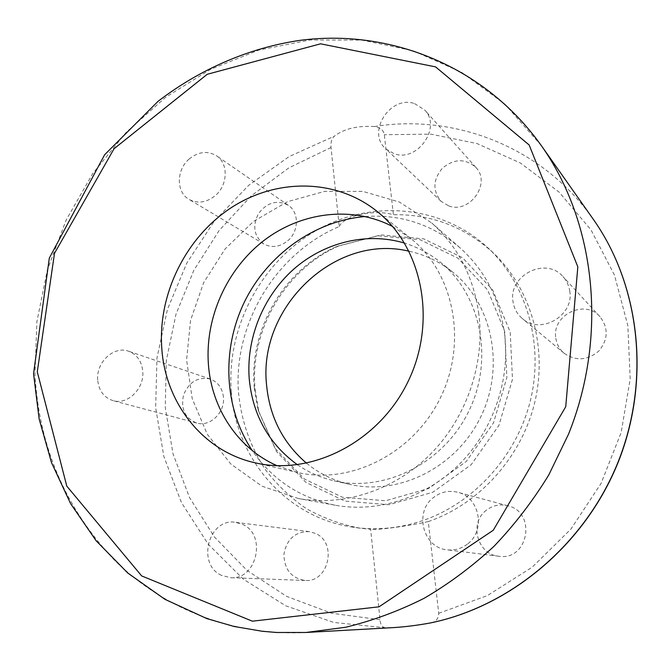 <?xml version="1.0" encoding="UTF-8"?>
<svg xmlns="http://www.w3.org/2000/svg" width="671" height="671" viewBox="0 0 671 671"><rect width="100%" height="100%" fill="white"/><g stroke="black" fill="none" stroke-linecap="round" stroke-linejoin="round"><path stroke-width="0.5" stroke-dasharray="3.35 2.52" d="M339.224 226.538C343.929 215.735 374.343 208.958 393.407 214.728L384.307 134.712C383.586 130.208 380.247 127.482 374.309 126.534C357.324 125.544 343.971 128.79 334.233 136.255C331.675 138.578 330.61 142.319 331.021 147.494L339.224 226.538C276.922 252.883 234.884 321.04 238.239 389.105C240.503 418.452 249.52 445.267 265.288 469.549C276.846 484.672 290.468 497.656 306.144 508.501C322.801 517.903 340.692 524.454 359.815 528.161L370.652 529.318L380.038 619.736C380.382 624.776 382.244 627.46 385.64 627.804L394.045 627.561M231.327 392.065C226.244 328.656 260.038 263.443 314.783 231.319C369.427 199.22 441.443 204.236 488.48 248.337C526.408 284.043 543.862 343.091 530.744 399.094C517.542 455.047 474.59 502.856 422.839 520.562C399.731 528.337 376.657 530.568 353.617 527.263C286.316 518.046 235.898 458.679 231.327 392.065M431.017 622.822C436.016 621.757 438.582 618.587 438.725 613.294L428.291 521.568C479.471 504.089 521.895 456.892 534.921 401.635C547.855 346.328 530.568 287.976 493.034 252.64C464.391 226.697 431.176 214.066 393.407 214.728M428.291 521.568C409.36 525.921 376.876 530.266 370.652 529.318M448.74 205.905C469.633 214.133 491.558 183.141 475.873 167.415C465.448 158.339 454.342 158.549 442.55 168.035C432.879 179.643 432.409 190.757 441.132 201.367L448.74 205.905M486.408 510.203C468.87 522.759 477.156 554.498 498.754 556.234C528.379 561.275 537.018 512.124 507.796 505.758C499.97 503.871 492.841 505.347 486.408 510.203M555.856 338.301C556.771 344.349 559.555 349.348 564.202 353.315C575.953 361.308 587.502 360.537 598.851 351C608.211 339.518 608.605 328.111 600.042 316.762C584.793 298.645 551.419 315.194 555.856 338.301M365.368 216.523C400.78 214.074 432.267 224.45 459.836 247.658C484.479 269.667 499.367 298.192 504.508 333.244C510.539 379.618 493.336 430.061 459.652 463.955C425.833 497.756 377.999 512.988 335.299 505.238C299.987 498.041 272.3 479.807 252.221 450.535M478.834 314.028C473.491 276.603 457.781 246.249 431.721 222.973L399.354 202.021L362.759 191.378L324.588 191.394L287.398 201.719L253.546 221.396L225.07 248.983L203.64 282.684L190.539 320.402L186.597 359.857L192.2 398.608L207.205 434.171L230.899 464.106L261.967 486.173L298.486 498.528C343.636 506.731 394.498 490.342 430.597 454.057C466.571 417.664 485.083 363.565 478.834 314.028M297.438 464.751C308.551 472.376 320.763 477.727 334.083 480.813C384.651 492.749 443.841 463.2 468.912 410.946C494.301 358.842 480.704 294.099 439.941 261.875C429.255 253.353 417.471 247.104 404.596 243.128M392.627 226.53L410.56 238.28C453.646 272.309 467.88 341.43 440.671 397.291C413.789 453.302 350.774 485.074 297.345 472.434L276.997 465.682M414.586 103.594L424.659 109.969C442.03 127.347 417.287 162.6 394.087 153.701L385.657 148.736C366.416 132.321 390.27 94.98 414.586 103.594M189.046 159.119C198.339 151.587 207.498 150.489 216.54 155.806C228.526 163.397 227.972 184.986 215.374 195.538C206.551 202.65 197.777 203.934 189.054 199.396C176.104 192.3 176.188 169.998 189.046 159.119M287.666 240.855C298.998 231.579 299.3 212.288 288.337 205.309C277.19 199.564 267.276 202.273 258.587 213.453C252.179 226.068 253.898 236.242 263.762 243.976C271.747 248.144 279.715 247.104 287.666 240.855M97.689 379.887C96.062 362.206 113.919 345.548 128.622 351.227C136.976 354.506 141.69 361.224 142.764 371.382C144.475 388.618 127.532 405.192 113.055 400.637C103.896 397.601 98.78 390.69 97.689 379.887M223.443 397.157C222.353 388.09 217.983 382.059 210.333 379.065C197.979 376.532 189.037 381.833 183.535 394.951C180.616 408.874 185.003 418.234 196.695 423.032C209.956 427.175 225.188 412.522 223.443 397.157M221.497 575.366C196.15 564.261 208.731 517.534 235.647 522.34L242.39 524.319C267.033 534.292 256.993 580.138 230.547 577.681L221.497 575.366M315.269 533.37L309.163 531.608C295.19 531.583 286.785 539.073 283.95 554.07C284.168 569.377 291.206 578.176 305.079 580.474C328.933 582.671 337.572 542.26 315.269 533.37M467.385 544.106C461.312 548.727 454.569 550.639 447.154 549.826C422.864 547.88 413.839 511.772 433.634 497.421C440.906 491.86 448.933 490.149 457.714 492.271C479.614 497.035 486.114 530.61 467.385 544.106M569.721 290.887C574.493 315.697 540.373 335.274 522.306 318.515C517.098 314.07 514.003 308.417 513.005 301.573C508.165 275.445 545.833 256.255 562.969 276.603C566.634 280.629 568.882 285.393 569.721 290.887M306.563 463.233C319.186 473.558 333.546 480.595 349.65 484.361C398.977 495.995 456.532 467.377 480.839 416.708C505.448 366.19 492.145 303.309 452.388 271.864C439.438 261.581 425.003 254.703 409.075 251.222M254.301 387.855C248.74 329.922 283.841 269.499 336.867 246.45L378.016 235.789L419.954 239.673L458.008 258.218L487.557 289.855L504.684 331.239L506.873 377.505L493.537 422.847L466.278 461.463L428.66 488.48L385.582 500.751L342.436 497.245L304.273 478.935L275.177 448.471L257.983 409.595L254.301 387.855M255.089 389.65L258.838 411.784L276.351 451.365L305.984 482.424L344.869 501.111L388.845 504.735L432.761 492.279L471.117 464.777L498.905 425.448L512.485 379.241L510.212 332.095L492.707 289.939L462.545 257.723L423.745 238.851L381.011 234.909L339.107 245.771C285.125 269.23 249.427 330.686 255.089 389.65M438.725 613.294L487.423 595.58L532.279 567.129L570.862 529.159L601.031 483.506L621.153 432.535L630.195 378.939L627.838 325.552L614.46 275.093L591.05 229.96L559.111 192.124L520.461 163.036L477.089 143.586L431.05 134.158L384.307 134.712M374.309 126.534C454.879 113.516 542.579 146.815 593.265 219.249M541.321 145.599L504.709 103.971L461.245 72.091L412.967 50.702L361.895 40.067L309.96 40.008L258.939 50.04L210.409 69.415L165.762 97.194L126.198 132.313L92.741 173.596L66.244 219.82L47.431 269.65L36.871 321.711L34.976 374.544C39.002 446.433 65.33 508.123 113.969 559.622C162.424 607.968 231.654 636.259 305.909 632.485M385.64 627.804L333.856 622.453L285.745 605.821L243.347 579.199L208.211 544.206L181.472 502.663L163.841 456.498L155.664 407.616L156.972 357.903L167.515 309.155L186.806 263.091L214.15 221.321L248.622 185.355L289.1 156.586L334.233 136.255M331.021 147.494L288.849 167.867L251.139 195.932L219.115 230.547L193.793 270.438L175.987 314.221L166.341 360.419L165.267 407.456L172.984 453.705L189.465 497.446L214.385 536.943L247.104 570.476L286.609 596.385L331.516 613.202L380.038 619.736M493.034 252.64L488.48 248.337M359.815 528.161L353.617 527.263M459.836 247.658L431.721 222.973M335.299 505.238L298.486 498.528M255.114 462.805L297.345 472.434M376.783 211.164L410.56 238.28M475.882 167.415L424.659 109.969M441.132 201.367L385.657 148.736M288.329 205.309L216.54 155.806M263.762 243.976L189.054 199.396M210.333 379.065L128.622 351.227M196.695 423.032L113.055 400.637M309.163 531.608L235.647 522.34M305.087 580.474L230.547 577.681M498.754 556.234L447.154 549.826M507.796 505.758L457.723 492.271M564.202 353.315L522.306 318.515M600.042 316.762L562.969 276.603M334.083 480.813L349.65 484.361M439.941 261.875L452.388 271.864M257.983 409.595L258.838 411.784M336.867 246.45L339.107 245.771"/><path stroke-width="1.01" d="M305.909 632.485L276.637 632.485L262.218 631.26L234.003 626.462L206.878 618.612L164.991 599.354L127.8 573.059L96.138 540.784L70.581 503.611L51.508 462.629L39.136 418.947L33.55 373.697L49.31 258.075L104.642 154.741L158.029 101.346C199.614 69.448 248.236 48.077 299.392 40.436C388.987 28.417 484.093 65.347 541.321 145.599C595.487 222.009 608.345 335.131 568.53 434.162L548.769 474.967C532.95 500.818 514.732 524.563 494.099 546.194C472.317 566.391 448.966 583.77 424.055 598.331C398.515 611.147 372.371 620.784 345.615 627.259L305.909 632.485L394.045 627.561C404.94 626.882 416.901 625.38 429.935 623.04L431.017 622.822M252.221 450.535C223.896 408.085 221.371 349.851 244.261 302.319C267.301 254.871 314.514 220.675 365.368 216.523M404.596 243.128C366.76 231.654 323.942 242.382 293.37 269.482C262.898 296.75 245.938 338.88 249.276 379.375C252.908 415.525 268.962 443.984 297.438 464.751M276.997 465.682C237.828 448.53 211.6 408.429 208.421 364.588C204.873 317.828 226.689 269.163 263.98 240.461C301.313 211.902 352.208 205.494 392.627 226.53M161.745 347.695C158.037 293.747 185.8 237.609 230.908 207.909C275.966 178.276 335.5 178.218 376.783 211.164C422.453 247.196 437.391 321.325 408.069 381.522C379.098 441.887 311.721 476.225 255.114 462.805C202.6 451.248 165.041 402.508 161.745 347.695M409.075 251.222C334.535 233.097 257.454 308.039 266.647 385.657C269.801 417.261 283.103 443.128 306.563 463.233M541.321 145.599L593.265 219.249C639.782 284.982 650.979 379.887 617.991 462.269C584.86 544.575 510.337 606.727 429.935 623.04M37.282 371.877L54.502 253.311L114.078 148.71L207.222 74.288L320.57 43.816L435.58 66.882L529.167 144.986L577.832 266.848L565.737 406.743L493.269 530.249L379.04 606.819L252.338 621.178L141.656 575.928L66.79 486.123L37.282 371.877M593.265 219.249C639.857 285.125 651.046 379.912 618.201 462.143C585.213 544.298 510.916 606.458 430.43 622.948"/></g></svg>
